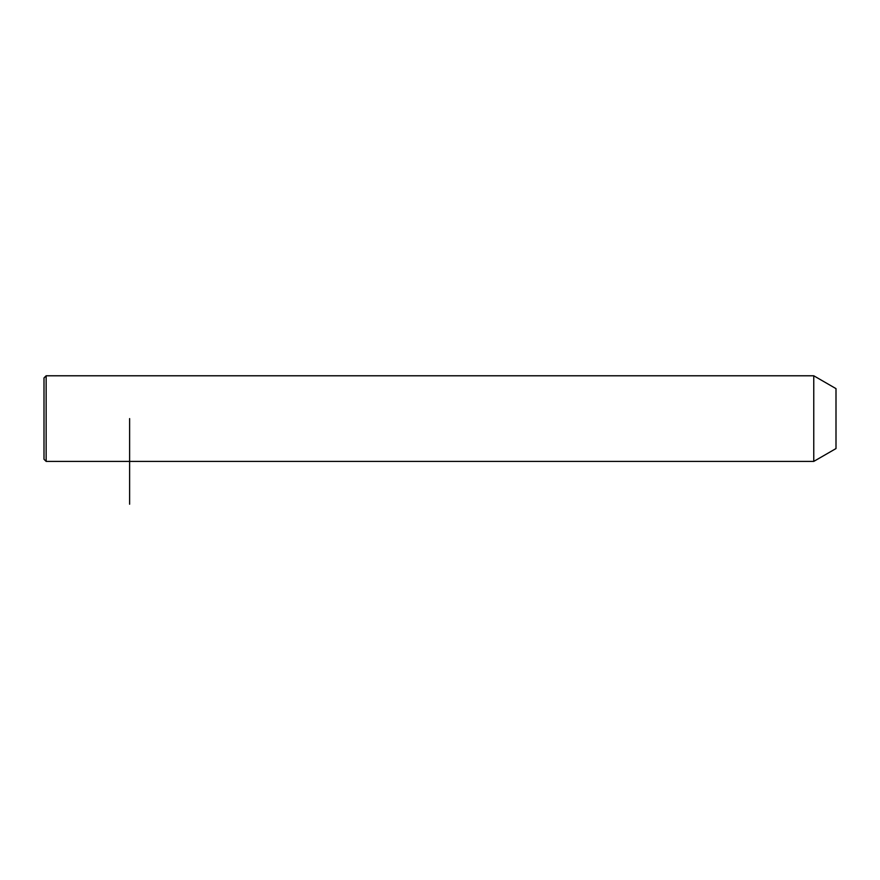 <?xml version="1.0" encoding="UTF-8"?>
<svg xmlns="http://www.w3.org/2000/svg" width="880" height="880" viewBox="0 0 880 880"><rect width="100%" height="100%" fill="white"/><g stroke="black" fill="none" stroke-linecap="round" stroke-linejoin="round"><path stroke-width="1.32" d="M813.758 461.406L813.758 375.782L46.145 375.782L46.145 461.406L813.758 461.406L836 448.558L836 388.63L813.758 375.782M46.145 461.406L44 459.261L44 377.927L46.145 375.782M129.624 418.594L129.624 504.218"/></g></svg>

